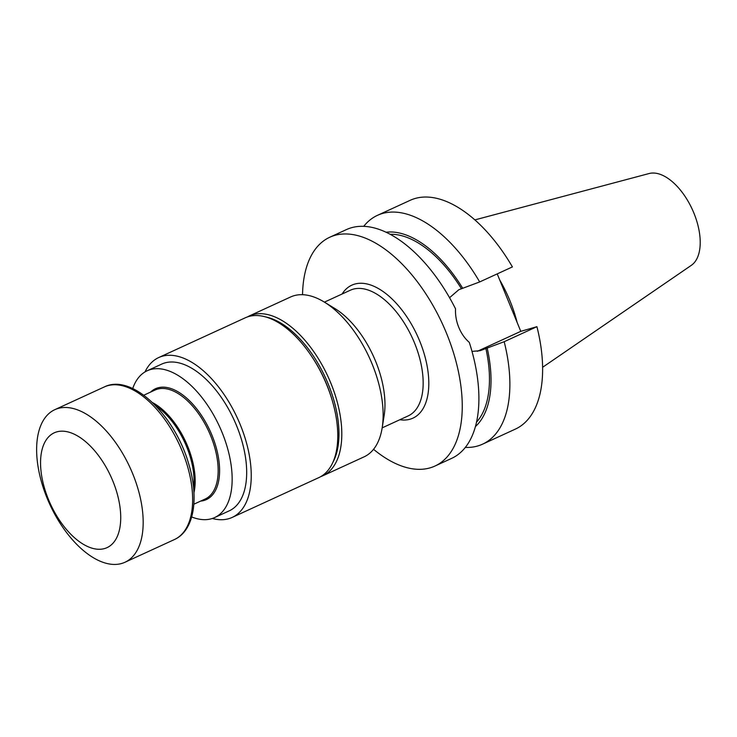 <?xml version="1.0" encoding="UTF-8"?>
<svg xmlns="http://www.w3.org/2000/svg" width="737" height="737" viewBox="0 0 737 737"><rect width="100%" height="100%" fill="white"/><g stroke="black" fill="none" stroke-linecap="round" stroke-linejoin="round"><path stroke-width="1.11" d="M191.684 516.95A80.775 42.442 -114.7 0 0 214.614 517.567A80.775 42.442 -114.7 0 0 219.479 426.447A80.775 42.442 -114.7 0 0 147.197 370.766A80.775 42.442 -114.7 0 0 132.715 388.565M474.895 219.893L649.131 173.527A50.733 26.661 65.3 0 1 693.849 212.965A50.733 26.661 65.3 0 1 691.306 265.348L542.598 367.302M302.538 294.689A125.907 66.164 65.3 0 1 329.826 237.213A125.907 66.164 65.3 0 1 446.438 333.087A125.907 66.164 65.3 0 1 434.922 466.06A125.907 66.164 65.3 0 1 373.548 449.303M482.569 444.171L515.301 429.137A125.907 66.164 -114.7 0 0 536.923 326.675L504.182 341.71A125.907 66.164 -114.7 0 1 482.569 444.171A125.907 66.164 -114.7 0 1 465.296 447.423M377.473 215.333A125.907 66.164 -114.7 0 1 479.676 281.939L512.408 266.914A125.907 66.164 -114.7 0 0 410.205 200.298L377.473 215.333A125.907 66.164 -114.7 0 0 363.746 226.314M497.217 273.888L520.783 331.346L536.923 326.675M434.922 466.06L451.578 458.405A125.907 66.164 65.3 0 0 469.294 342.383C464.835 338.523 461.334 333.539 458.819 327.44A125.907 66.164 -114.7 0 0 458.801 327.403A125.907 66.164 -114.7 0 0 458.783 327.366C456.295 321.231 455.217 315.058 455.549 308.867A125.907 66.164 65.3 0 0 346.482 229.566L329.826 237.213M499.723 279.996A89.103 46.818 65.3 0 1 509.94 300.742A89.103 46.818 65.3 0 1 517.107 322.364M520.783 331.346L477.769 351.107A32.327 27.426 -106.2 0 1 477.318 351.3M471.993 351.402L480.119 350.692L504.182 341.71M479.676 281.939L458.819 289.733L449.561 297.702M476.498 422.172A105.962 55.68 -114.7 0 0 485.849 348.334M475.393 426.603A108.422 56.97 -114.7 0 0 487.157 347.956M462.652 288.195A108.422 56.97 -114.7 0 0 386.124 232.219M461.334 288.572A105.962 55.68 -114.7 0 0 390.195 234.274M322.705 475.844L364.06 456.857A87.97 46.228 -114.7 0 0 382.162 427.865L408.151 415.917A69.177 36.353 65.3 0 0 412.315 337.887A69.177 36.353 65.3 0 0 350.407 290.194L324.418 302.133L335.049 308.656A74.778 39.291 65.3 0 1 375.584 361.204A74.778 39.291 65.3 0 1 384.143 415.539L382.162 427.865A87.97 46.228 -114.7 0 0 372.102 363.949A87.97 46.228 -114.7 0 0 324.409 302.124A87.97 46.228 -114.7 0 0 290.627 296.965L249.272 315.961A87.97 46.228 65.3 0 1 328.002 376.607A87.97 46.228 65.3 0 1 322.705 475.844L320.623 476.692M331.945 399.445A82.968 43.603 -114.7 0 0 313.243 358.735M214.614 517.567L229.152 510.888A80.775 42.442 -114.7 0 0 234.007 419.777A80.775 42.442 -114.7 0 0 161.725 364.087L147.197 370.766M212.293 518.479A87.97 46.228 -114.7 0 0 232.155 517.429A87.97 46.228 -114.7 0 0 237.443 418.201A87.97 46.228 -114.7 0 0 158.722 357.546A87.97 46.228 -114.7 0 0 144.986 371.927M232.155 517.429L318.688 477.687A87.97 46.228 -114.7 0 0 323.976 378.459A87.97 46.228 -114.7 0 0 245.255 317.804L158.722 357.546M193.951 492.703A59.973 31.516 -114.7 0 0 152.587 402.642M193.591 488.097A59.163 31.092 -114.7 0 0 155.857 405.921M121.697 563.473A83.972 44.128 -114.7 0 0 124.949 562.267A83.972 44.128 -114.7 0 0 130.007 467.544A83.972 44.128 -114.7 0 0 54.86 409.652A83.972 44.128 -114.7 0 0 48.458 501.363A83.972 44.128 -114.7 0 0 121.697 563.473M104.553 548.558A63.198 33.211 -114.7 0 0 96.51 452.988A63.198 33.211 -114.7 0 0 40.821 469.11A63.198 33.211 -114.7 0 0 104.553 548.558M150.578 392.093A60.987 32.05 65.3 0 1 171.463 388.712A60.987 32.05 65.3 0 1 216.669 449.312A60.987 32.05 65.3 0 1 200.648 501.096M399.85 419.731A73.175 38.453 -114.7 0 0 417.317 335.584A73.175 38.453 -114.7 0 0 342.106 294.008M483.325 349.495L477.769 351.107M332.709 462.689A85.971 45.178 -114.7 0 0 325.496 377.759A85.971 45.178 -114.7 0 0 265.771 316.938M193.849 504.219L205.153 499.023A59.973 31.516 -114.7 0 0 213.813 444.466A59.973 31.516 -114.7 0 0 170.837 390.002A59.973 31.516 -114.7 0 0 155.092 390.02L143.789 395.216M104.322 386.934C132.024 373.069 175.074 415.456 188.81 464.255C199.147 498.276 194.246 530.658 174.42 539.548A83.972 44.128 -114.7 0 0 179.469 444.826A83.972 44.128 -114.7 0 0 104.322 386.934L54.86 409.652M249.272 315.961L247.282 316.984M174.42 539.548L124.949 562.267"/></g></svg>
